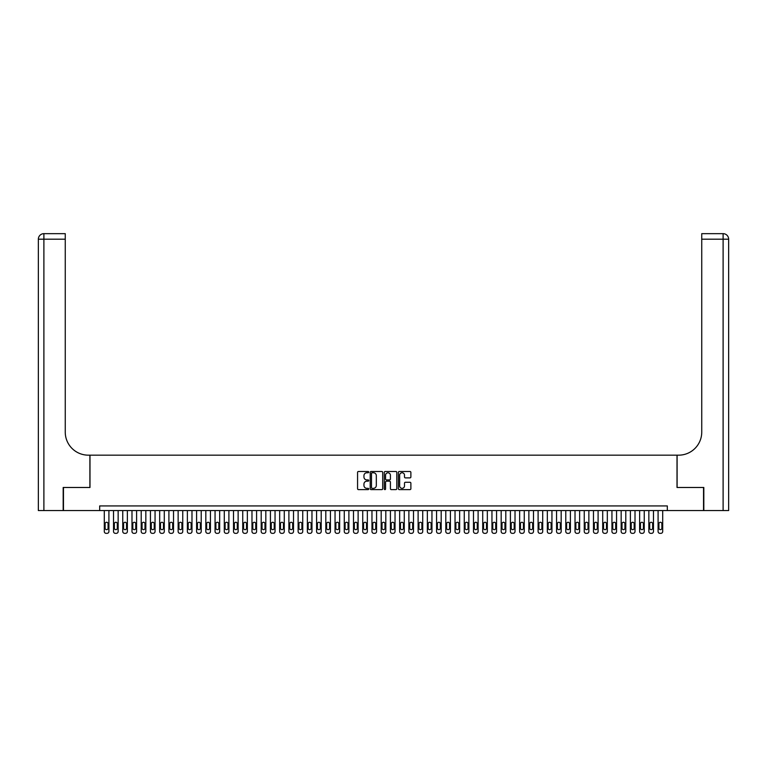 <?xml version="1.0" encoding="UTF-8"?>
<svg xmlns="http://www.w3.org/2000/svg" width="767" height="767" viewBox="0 0 767 767"><rect width="100%" height="100%" fill="white"/><g stroke="black" fill="none" stroke-linecap="round" stroke-linejoin="round"><path stroke-width="1.15" d="M368.735 472.127A0.633 0.633 0 0 0 368.102 471.494L358.477 471.494A0.901 0.901 0 0 0 357.566 472.395L357.566 488.704A0.901 0.901 0 0 0 358.477 489.614L368.102 489.614A0.633 0.633 0 0 0 368.735 488.982A0.633 0.633 0 0 0 368.102 488.339L366.856 488.339A2.895 2.895 0 0 1 363.951 485.444L363.951 484.082A2.895 2.895 0 0 1 366.856 481.187L368.102 481.187A0.633 0.633 0 0 0 368.735 480.554A0.633 0.633 0 0 0 368.102 479.921L366.856 479.921A2.895 2.895 0 0 1 363.951 477.016L363.951 475.655A2.895 2.895 0 0 1 366.856 472.76L368.102 472.76A0.633 0.633 0 0 0 368.735 472.127M409.981 477.879A0.901 0.901 0 0 0 410.882 476.969L410.882 472.395A0.901 0.901 0 0 0 409.981 471.494L399.291 471.494A0.901 0.901 0 0 0 398.38 472.395L398.38 488.704A0.901 0.901 0 0 0 399.291 489.614L409.981 489.614A0.901 0.901 0 0 0 410.882 488.704L410.882 483.181A0.901 0.901 0 0 0 409.981 482.27L405.398 482.27A0.901 0.901 0 0 0 404.497 483.181L404.497 485.923A2.426 2.426 0 0 1 402.071 488.339A2.426 2.426 0 0 1 399.645 485.923L399.645 475.185A2.426 2.426 0 0 1 402.071 472.76A2.426 2.426 0 0 1 404.497 475.185L404.497 476.969A0.901 0.901 0 0 0 405.398 477.879L409.981 477.879M99.681 510.554L63.46 510.554L63.46 487.476L89.988 487.476L89.988 455.167L677.012 455.167L677.012 487.476L703.54 487.476L703.54 510.554L667.319 510.554L667.319 505.932L99.681 505.932L99.681 510.554L667.319 510.554M382.704 472.395A0.901 0.901 0 0 0 381.803 471.494L371.113 471.494A0.901 0.901 0 0 0 370.202 472.395L370.202 488.704A0.901 0.901 0 0 0 371.113 489.614L381.803 489.614A0.901 0.901 0 0 0 382.704 488.704L382.704 472.395M385.197 471.494L395.887 471.494A0.901 0.901 0 0 1 396.798 472.395L396.798 488.704A0.901 0.901 0 0 1 395.887 489.614L391.314 489.614A0.901 0.901 0 0 1 390.413 488.704L390.413 482.088A0.901 0.901 0 0 0 389.502 481.187L386.463 481.187A0.901 0.901 0 0 0 385.561 482.088L385.561 488.982A0.633 0.633 0 0 1 384.929 489.614A0.633 0.633 0 0 1 384.296 488.982L384.296 472.395A0.901 0.901 0 0 1 385.197 471.494M372.11 472.76A0.633 0.633 0 0 0 371.477 473.392L371.477 487.707A0.633 0.633 0 0 0 372.11 488.339L373.424 488.339A2.895 2.895 0 0 0 376.319 485.444L376.319 475.655A2.895 2.895 0 0 0 373.424 472.76L372.11 472.76M390.413 475.233A2.426 2.426 0 0 0 387.987 472.808A2.426 2.426 0 0 0 385.561 475.233L385.561 479.011A0.901 0.901 0 0 0 386.463 479.921L389.502 479.921A0.901 0.901 0 0 0 390.413 479.011L390.413 475.233M108.914 510.554L108.914 531.502A1.85 1.85 90 0 1 107.064 533.343L106.143 533.343A1.85 1.85 90 0 1 104.293 531.502L104.293 510.554M108.08 528.175L108.08 523.746A1.476 1.476 90 0 0 106.603 522.269A1.476 1.476 90 0 0 105.127 523.746L105.127 528.175A1.476 1.476 90 0 0 106.603 529.652A1.476 1.476 90 0 0 108.08 528.175M63.182 487.476L89.902 487.476L89.902 455.167L88.33 455.167A23.077 23.077 0 0 1 65.253 432.099L65.253 239.189L43.892 239.189L43.892 510.554L63.182 510.554L63.182 487.476M43.892 510.554L38.35 510.554L38.35 239.189A5.542 5.542 0 0 1 43.892 233.657L65.253 233.657L65.253 239.189M65.253 233.657L43.892 233.657A5.542 5.542 0 0 0 38.35 239.189L43.892 239.189L43.892 233.657M88.33 455.167A23.077 23.077 0 0 1 65.253 432.099M703.818 487.476L677.098 487.476L677.098 455.167L678.67 455.167A23.077 23.077 0 0 0 701.747 432.099L701.747 233.657L723.108 233.657A5.542 5.542 0 0 1 728.65 239.189L728.65 510.554L703.818 510.554L703.818 487.476M678.67 455.167A23.077 23.077 0 0 0 701.747 432.099M118.147 510.554L118.147 531.502A1.85 1.85 90 0 1 116.296 533.343L115.376 533.343A1.85 1.85 90 0 1 113.526 531.502L113.526 510.554M117.313 528.175L117.313 523.746A1.476 1.476 90 0 0 115.836 522.269A1.476 1.476 90 0 0 114.36 523.746L114.36 528.175A1.476 1.476 90 0 0 115.836 529.652A1.476 1.476 90 0 0 117.313 528.175M127.37 510.554L127.37 531.502A1.85 1.85 90 0 1 125.529 533.343L124.599 533.343A1.85 1.85 90 0 1 122.758 531.502L122.758 510.554M126.545 528.175L126.545 523.746A1.476 1.476 90 0 0 125.069 522.269A1.476 1.476 90 0 0 123.583 523.746L123.583 528.175A1.476 1.476 90 0 0 125.069 529.652A1.476 1.476 90 0 0 126.545 528.175M136.603 510.554L136.603 531.502A1.85 1.85 90 0 1 134.752 533.343L133.832 533.343A1.85 1.85 90 0 1 131.991 531.502L131.991 510.554M135.769 528.175L135.769 523.746A1.476 1.476 90 0 0 134.292 522.269A1.476 1.476 90 0 0 132.816 523.746L132.816 528.175A1.476 1.476 90 0 0 134.292 529.652A1.476 1.476 90 0 0 135.769 528.175M145.835 510.554L145.835 531.502A1.85 1.85 90 0 1 143.985 533.343L143.065 533.343A1.85 1.85 90 0 1 141.214 531.502L141.214 510.554M145.001 528.175L145.001 523.746A1.476 1.476 90 0 0 143.525 522.269A1.476 1.476 90 0 0 142.048 523.746L142.048 528.175A1.476 1.476 90 0 0 143.525 529.652A1.476 1.476 90 0 0 145.001 528.175M155.059 510.554L155.059 531.502A1.85 1.85 90 0 1 153.218 533.343L152.288 533.343A1.85 1.85 90 0 1 150.447 531.502L150.447 510.554M154.234 528.175L154.234 523.746A1.476 1.476 90 0 0 152.758 522.269A1.476 1.476 90 0 0 151.281 523.746L151.281 528.175A1.476 1.476 90 0 0 152.758 529.652A1.476 1.476 90 0 0 154.234 528.175M164.291 510.554L164.291 531.502A1.85 1.85 90 0 1 162.441 533.343L161.521 533.343A1.85 1.85 90 0 1 159.68 531.502L159.68 510.554M163.457 528.175L163.457 523.746A1.476 1.476 90 0 0 161.981 522.269A1.476 1.476 90 0 0 160.504 523.746L160.504 528.175A1.476 1.476 90 0 0 161.981 529.652A1.476 1.476 90 0 0 163.457 528.175M173.524 510.554L173.524 531.502A1.85 1.85 90 0 1 171.674 533.343L170.753 533.343A1.85 1.85 90 0 1 168.903 531.502L168.903 510.554M172.69 528.175L172.69 523.746A1.476 1.476 90 0 0 171.214 522.269A1.476 1.476 90 0 0 169.737 523.746L169.737 528.175A1.476 1.476 90 0 0 171.214 529.652A1.476 1.476 90 0 0 172.69 528.175M182.747 510.554L182.747 531.502A1.85 1.85 90 0 1 180.907 533.343L179.986 533.343A1.85 1.85 90 0 1 178.136 531.502L178.136 510.554M181.923 528.175L181.923 523.746A1.476 1.476 90 0 0 180.446 522.269A1.476 1.476 90 0 0 178.97 523.746L178.97 528.175A1.476 1.476 90 0 0 180.446 529.652A1.476 1.476 90 0 0 181.923 528.175M191.98 510.554L191.98 531.502A1.85 1.85 90 0 1 190.139 533.343L189.209 533.343A1.85 1.85 90 0 1 187.369 531.502L187.369 510.554M191.146 528.175L191.146 523.746A1.476 1.476 90 0 0 189.67 522.269A1.476 1.476 90 0 0 188.193 523.746L188.193 528.175A1.476 1.476 90 0 0 189.67 529.652A1.476 1.476 90 0 0 191.146 528.175M201.213 510.554L201.213 531.502A1.85 1.85 90 0 1 199.362 533.343L198.442 533.343A1.85 1.85 90 0 1 196.592 531.502L196.592 510.554M200.379 528.175L200.379 523.746A1.476 1.476 90 0 0 198.902 522.269A1.476 1.476 90 0 0 197.426 523.746L197.426 528.175A1.476 1.476 90 0 0 198.902 529.652A1.476 1.476 90 0 0 200.379 528.175M210.436 510.554L210.436 531.502A1.85 1.85 90 0 1 208.595 533.343L207.675 533.343A1.85 1.85 90 0 1 205.824 531.502L205.824 510.554M209.612 528.175L209.612 523.746A1.476 1.476 90 0 0 208.135 522.269A1.476 1.476 90 0 0 206.659 523.746L206.659 528.175A1.476 1.476 90 0 0 208.135 529.652A1.476 1.476 90 0 0 209.612 528.175M219.669 510.554L219.669 531.502A1.85 1.85 90 0 1 217.828 533.343L216.898 533.343A1.85 1.85 90 0 1 215.057 531.502L215.057 510.554M218.844 528.175L218.844 523.746A1.476 1.476 90 0 0 217.358 522.269A1.476 1.476 90 0 0 215.882 523.746L215.882 528.175A1.476 1.476 90 0 0 217.358 529.652A1.476 1.476 90 0 0 218.844 528.175M228.902 510.554L228.902 531.502A1.85 1.85 90 0 1 227.051 533.343L226.131 533.343A1.85 1.85 90 0 1 224.29 531.502L224.29 510.554M228.067 528.175L228.067 523.746A1.476 1.476 90 0 0 226.591 522.269A1.476 1.476 90 0 0 225.115 523.746L225.115 528.175A1.476 1.476 90 0 0 226.591 529.652A1.476 1.476 90 0 0 228.067 528.175M238.134 510.554L238.134 531.502A1.85 1.85 90 0 1 236.284 533.343L235.364 533.343A1.85 1.85 90 0 1 233.513 531.502L233.513 510.554M237.3 528.175L237.3 523.746A1.476 1.476 90 0 0 235.824 522.269A1.476 1.476 90 0 0 234.347 523.746L234.347 528.175A1.476 1.476 90 0 0 235.824 529.652A1.476 1.476 90 0 0 237.3 528.175M247.357 510.554L247.357 531.502A1.85 1.85 90 0 1 245.517 533.343L244.587 533.343A1.85 1.85 90 0 1 242.746 531.502L242.746 510.554M246.533 528.175L246.533 523.746A1.476 1.476 90 0 0 245.056 522.269A1.476 1.476 90 0 0 243.58 523.746L243.58 528.175A1.476 1.476 90 0 0 245.056 529.652A1.476 1.476 90 0 0 246.533 528.175M256.59 510.554L256.59 531.502A1.85 1.85 90 0 1 254.74 533.343L253.819 533.343A1.85 1.85 90 0 1 251.979 531.502L251.979 510.554M255.756 528.175L255.756 523.746A1.476 1.476 90 0 0 254.28 522.269A1.476 1.476 90 0 0 252.803 523.746L252.803 528.175A1.476 1.476 90 0 0 254.28 529.652A1.476 1.476 90 0 0 255.756 528.175M265.823 510.554L265.823 531.502A1.85 1.85 90 0 1 263.973 533.343L263.052 533.343A1.85 1.85 90 0 1 261.202 531.502L261.202 510.554M264.989 528.175L264.989 523.746A1.476 1.476 90 0 0 263.512 522.269A1.476 1.476 90 0 0 262.036 523.746L262.036 528.175A1.476 1.476 90 0 0 263.512 529.652A1.476 1.476 90 0 0 264.989 528.175M275.046 510.554L275.046 531.502A1.85 1.85 90 0 1 273.205 533.343L272.285 533.343A1.85 1.85 90 0 1 270.435 531.502L270.435 510.554M274.222 528.175L274.222 523.746A1.476 1.476 90 0 0 272.745 522.269A1.476 1.476 90 0 0 271.269 523.746L271.269 528.175A1.476 1.476 90 0 0 272.745 529.652A1.476 1.476 90 0 0 274.222 528.175M284.279 510.554L284.279 531.502A1.85 1.85 90 0 1 282.429 533.343L281.508 533.343A1.85 1.85 90 0 1 279.667 531.502L279.667 510.554M283.445 528.175L283.445 523.746A1.476 1.476 90 0 0 281.968 522.269A1.476 1.476 90 0 0 280.492 523.746L280.492 528.175A1.476 1.476 90 0 0 281.968 529.652A1.476 1.476 90 0 0 283.445 528.175M293.512 510.554L293.512 531.502A1.85 1.85 90 0 1 291.661 533.343L290.741 533.343A1.85 1.85 90 0 1 288.891 531.502L288.891 510.554M292.678 528.175L292.678 523.746A1.476 1.476 90 0 0 291.201 522.269A1.476 1.476 90 0 0 289.725 523.746L289.725 528.175A1.476 1.476 90 0 0 291.201 529.652A1.476 1.476 90 0 0 292.678 528.175M302.735 510.554L302.735 531.502A1.85 1.85 90 0 1 300.894 533.343L299.974 533.343A1.85 1.85 90 0 1 298.123 531.502L298.123 510.554M301.91 528.175L301.91 523.746A1.476 1.476 90 0 0 300.434 522.269A1.476 1.476 90 0 0 298.957 523.746L298.957 528.175A1.476 1.476 90 0 0 300.434 529.652A1.476 1.476 90 0 0 301.91 528.175M311.968 510.554L311.968 531.502A1.85 1.85 90 0 1 310.127 533.343L309.197 533.343A1.85 1.85 90 0 1 307.356 531.502L307.356 510.554M311.134 528.175L311.134 523.746A1.476 1.476 90 0 0 309.657 522.269A1.476 1.476 90 0 0 308.181 523.746L308.181 528.175A1.476 1.476 90 0 0 309.657 529.652A1.476 1.476 90 0 0 311.134 528.175M321.2 510.554L321.2 531.502A1.85 1.85 90 0 1 319.35 533.343L318.43 533.343A1.85 1.85 90 0 1 316.579 531.502L316.579 510.554M320.366 528.175L320.366 523.746A1.476 1.476 90 0 0 318.89 522.269A1.476 1.476 90 0 0 317.413 523.746L317.413 528.175A1.476 1.476 90 0 0 318.89 529.652A1.476 1.476 90 0 0 320.366 528.175M330.433 510.554L330.433 531.502A1.85 1.85 90 0 1 328.583 533.343L327.662 533.343A1.85 1.85 90 0 1 325.812 531.502L325.812 510.554M329.599 528.175L329.599 523.746A1.476 1.476 90 0 0 328.123 522.269A1.476 1.476 90 0 0 326.646 523.746L326.646 528.175A1.476 1.476 90 0 0 328.123 529.652A1.476 1.476 90 0 0 329.599 528.175M339.656 510.554L339.656 531.502A1.85 1.85 90 0 1 337.816 533.343L336.886 533.343A1.85 1.85 90 0 1 335.045 531.502L335.045 510.554M338.832 528.175L338.832 523.746A1.476 1.476 90 0 0 337.355 522.269A1.476 1.476 90 0 0 335.869 523.746L335.869 528.175A1.476 1.476 90 0 0 337.355 529.652A1.476 1.476 90 0 0 338.832 528.175M348.889 510.554L348.889 531.502A1.85 1.85 90 0 1 347.039 533.343L346.118 533.343A1.85 1.85 90 0 1 344.278 531.502L344.278 510.554M348.055 528.175L348.055 523.746A1.476 1.476 90 0 0 346.579 522.269A1.476 1.476 90 0 0 345.102 523.746L345.102 528.175A1.476 1.476 90 0 0 346.579 529.652A1.476 1.476 90 0 0 348.055 528.175M358.122 510.554L358.122 531.502A1.85 1.85 90 0 1 356.272 533.343L355.351 533.343A1.85 1.85 90 0 1 353.501 531.502L353.501 510.554M357.288 528.175L357.288 523.746A1.476 1.476 90 0 0 355.811 522.269A1.476 1.476 90 0 0 354.335 523.746L354.335 528.175A1.476 1.476 90 0 0 355.811 529.652A1.476 1.476 90 0 0 357.288 528.175M367.345 510.554L367.345 531.502A1.85 1.85 90 0 1 365.504 533.343L364.574 533.343A1.85 1.85 90 0 1 362.733 531.502L362.733 510.554M366.521 528.175L366.521 523.746A1.476 1.476 90 0 0 365.044 522.269A1.476 1.476 90 0 0 363.568 523.746L363.568 528.175A1.476 1.476 90 0 0 365.044 529.652A1.476 1.476 90 0 0 366.521 528.175M376.578 510.554L376.578 531.502A1.85 1.85 90 0 1 374.727 533.343L373.807 533.343A1.85 1.85 90 0 1 371.966 531.502L371.966 510.554M375.744 528.175L375.744 523.746A1.476 1.476 90 0 0 374.267 522.269A1.476 1.476 90 0 0 372.791 523.746L372.791 528.175A1.476 1.476 90 0 0 374.267 529.652A1.476 1.476 90 0 0 375.744 528.175M385.811 510.554L385.811 531.502A1.85 1.85 90 0 1 383.96 533.343L383.04 533.343A1.85 1.85 90 0 1 381.189 531.502L381.189 510.554M384.976 528.175L384.976 523.746A1.476 1.476 90 0 0 383.5 522.269A1.476 1.476 90 0 0 382.024 523.746L382.024 528.175A1.476 1.476 90 0 0 383.5 529.652A1.476 1.476 90 0 0 384.976 528.175M395.034 510.554L395.034 531.502A1.85 1.85 90 0 1 393.193 533.343L392.273 533.343A1.85 1.85 90 0 1 390.422 531.502L390.422 510.554M394.209 528.175L394.209 523.746A1.476 1.476 90 0 0 392.733 522.269A1.476 1.476 90 0 0 391.256 523.746L391.256 528.175A1.476 1.476 90 0 0 392.733 529.652A1.476 1.476 90 0 0 394.209 528.175M404.267 510.554L404.267 531.502A1.85 1.85 90 0 1 402.426 533.343L401.496 533.343A1.85 1.85 90 0 1 399.655 531.502L399.655 510.554M403.432 528.175L403.432 523.746A1.476 1.476 90 0 0 401.956 522.269A1.476 1.476 90 0 0 400.479 523.746L400.479 528.175A1.476 1.476 90 0 0 401.956 529.652A1.476 1.476 90 0 0 403.432 528.175M413.499 510.554L413.499 531.502A1.85 1.85 90 0 1 411.649 533.343L410.728 533.343A1.85 1.85 90 0 1 408.878 531.502L408.878 510.554M412.665 528.175L412.665 523.746A1.476 1.476 90 0 0 411.189 522.269A1.476 1.476 90 0 0 409.712 523.746L409.712 528.175A1.476 1.476 90 0 0 411.189 529.652A1.476 1.476 90 0 0 412.665 528.175M422.722 510.554L422.722 531.502A1.85 1.85 90 0 1 420.882 533.343L419.961 533.343A1.85 1.85 90 0 1 418.111 531.502L418.111 510.554M421.898 528.175L421.898 523.746A1.476 1.476 90 0 0 420.421 522.269A1.476 1.476 90 0 0 418.945 523.746L418.945 528.175A1.476 1.476 90 0 0 420.421 529.652A1.476 1.476 90 0 0 421.898 528.175M431.955 510.554L431.955 531.502A1.85 1.85 90 0 1 430.114 533.343L429.184 533.343A1.85 1.85 90 0 1 427.344 531.502L427.344 510.554M431.131 528.175L431.131 523.746A1.476 1.476 90 0 0 429.645 522.269A1.476 1.476 90 0 0 428.168 523.746L428.168 528.175A1.476 1.476 90 0 0 429.645 529.652A1.476 1.476 90 0 0 431.131 528.175M441.188 510.554L441.188 531.502A1.85 1.85 90 0 1 439.338 533.343L438.417 533.343A1.85 1.85 90 0 1 436.567 531.502L436.567 510.554M440.354 528.175L440.354 523.746A1.476 1.476 90 0 0 438.877 522.269A1.476 1.476 90 0 0 437.401 523.746L437.401 528.175A1.476 1.476 90 0 0 438.877 529.652A1.476 1.476 90 0 0 440.354 528.175M450.421 510.554L450.421 531.502A1.85 1.85 90 0 1 448.57 533.343L447.65 533.343A1.85 1.85 90 0 1 445.8 531.502L445.8 510.554M449.587 528.175L449.587 523.746A1.476 1.476 90 0 0 448.11 522.269A1.476 1.476 90 0 0 446.634 523.746L446.634 528.175A1.476 1.476 90 0 0 448.11 529.652A1.476 1.476 90 0 0 449.587 528.175M459.644 510.554L459.644 531.502A1.85 1.85 90 0 1 457.803 533.343L456.873 533.343A1.85 1.85 90 0 1 455.032 531.502L455.032 510.554M458.819 528.175L458.819 523.746A1.476 1.476 90 0 0 457.343 522.269A1.476 1.476 90 0 0 455.866 523.746L455.866 528.175A1.476 1.476 90 0 0 457.343 529.652A1.476 1.476 90 0 0 458.819 528.175M468.877 510.554L468.877 531.502A1.85 1.85 90 0 1 467.026 533.343L466.106 533.343A1.85 1.85 90 0 1 464.265 531.502L464.265 510.554M468.043 528.175L468.043 523.746A1.476 1.476 90 0 0 466.566 522.269A1.476 1.476 90 0 0 465.09 523.746L465.09 528.175A1.476 1.476 90 0 0 466.566 529.652A1.476 1.476 90 0 0 468.043 528.175M478.109 510.554L478.109 531.502A1.85 1.85 90 0 1 476.259 533.343L475.339 533.343A1.85 1.85 90 0 1 473.488 531.502L473.488 510.554M477.275 528.175L477.275 523.746A1.476 1.476 90 0 0 475.799 522.269A1.476 1.476 90 0 0 474.322 523.746L474.322 528.175A1.476 1.476 90 0 0 475.799 529.652A1.476 1.476 90 0 0 477.275 528.175M487.333 510.554L487.333 531.502A1.85 1.85 90 0 1 485.492 533.343L484.571 533.343A1.85 1.85 90 0 1 482.721 531.502L482.721 510.554M486.508 528.175L486.508 523.746A1.476 1.476 90 0 0 485.032 522.269A1.476 1.476 90 0 0 483.555 523.746L483.555 528.175A1.476 1.476 90 0 0 485.032 529.652A1.476 1.476 90 0 0 486.508 528.175M496.565 510.554L496.565 531.502A1.85 1.85 90 0 1 494.715 533.343L493.795 533.343A1.85 1.85 90 0 1 491.954 531.502L491.954 510.554M495.731 528.175L495.731 523.746A1.476 1.476 90 0 0 494.255 522.269A1.476 1.476 90 0 0 492.778 523.746L492.778 528.175A1.476 1.476 90 0 0 494.255 529.652A1.476 1.476 90 0 0 495.731 528.175M505.798 510.554L505.798 531.502A1.85 1.85 90 0 1 503.948 533.343L503.027 533.343A1.85 1.85 90 0 1 501.177 531.502L501.177 510.554M504.964 528.175L504.964 523.746A1.476 1.476 90 0 0 503.488 522.269A1.476 1.476 90 0 0 502.011 523.746L502.011 528.175A1.476 1.476 90 0 0 503.488 529.652A1.476 1.476 90 0 0 504.964 528.175M515.021 510.554L515.021 531.502A1.85 1.85 90 0 1 513.181 533.343L512.26 533.343A1.85 1.85 90 0 1 510.41 531.502L510.41 510.554M514.197 528.175L514.197 523.746A1.476 1.476 90 0 0 512.72 522.269A1.476 1.476 90 0 0 511.244 523.746L511.244 528.175A1.476 1.476 90 0 0 512.72 529.652A1.476 1.476 90 0 0 514.197 528.175M524.254 510.554L524.254 531.502A1.85 1.85 90 0 1 522.413 533.343L521.483 533.343A1.85 1.85 90 0 1 519.643 531.502L519.643 510.554M523.42 528.175L523.42 523.746A1.476 1.476 90 0 0 521.943 522.269A1.476 1.476 90 0 0 520.467 523.746L520.467 528.175A1.476 1.476 90 0 0 521.943 529.652A1.476 1.476 90 0 0 523.42 528.175M533.487 510.554L533.487 531.502A1.85 1.85 90 0 1 531.636 533.343L530.716 533.343A1.85 1.85 90 0 1 528.866 531.502L528.866 510.554M532.653 528.175L532.653 523.746A1.476 1.476 90 0 0 531.176 522.269A1.476 1.476 90 0 0 529.7 523.746L529.7 528.175A1.476 1.476 90 0 0 531.176 529.652A1.476 1.476 90 0 0 532.653 528.175M542.71 510.554L542.71 531.502A1.85 1.85 90 0 1 540.869 533.343L539.949 533.343A1.85 1.85 90 0 1 538.098 531.502L538.098 510.554M541.886 528.175L541.886 523.746A1.476 1.476 90 0 0 540.409 522.269A1.476 1.476 90 0 0 538.933 523.746L538.933 528.175A1.476 1.476 90 0 0 540.409 529.652A1.476 1.476 90 0 0 541.886 528.175M551.943 510.554L551.943 531.502A1.85 1.85 90 0 1 550.102 533.343L549.172 533.343A1.85 1.85 90 0 1 547.331 531.502L547.331 510.554M551.118 528.175L551.118 523.746A1.476 1.476 90 0 0 549.642 522.269A1.476 1.476 90 0 0 548.156 523.746L548.156 528.175A1.476 1.476 90 0 0 549.642 529.652A1.476 1.476 90 0 0 551.118 528.175M561.176 510.554L561.176 531.502A1.85 1.85 90 0 1 559.325 533.343L558.405 533.343A1.85 1.85 90 0 1 556.564 531.502L556.564 510.554M560.341 528.175L560.341 523.746A1.476 1.476 90 0 0 558.865 522.269A1.476 1.476 90 0 0 557.388 523.746L557.388 528.175A1.476 1.476 90 0 0 558.865 529.652A1.476 1.476 90 0 0 560.341 528.175M570.408 510.554L570.408 531.502A1.85 1.85 90 0 1 568.558 533.343L567.638 533.343A1.85 1.85 90 0 1 565.787 531.502L565.787 510.554M569.574 528.175L569.574 523.746A1.476 1.476 90 0 0 568.098 522.269A1.476 1.476 90 0 0 566.621 523.746L566.621 528.175A1.476 1.476 90 0 0 568.098 529.652A1.476 1.476 90 0 0 569.574 528.175M579.631 510.554L579.631 531.502A1.85 1.85 90 0 1 577.791 533.343L576.861 533.343A1.85 1.85 90 0 1 575.02 531.502L575.02 510.554M578.807 528.175L578.807 523.746A1.476 1.476 90 0 0 577.33 522.269A1.476 1.476 90 0 0 575.854 523.746L575.854 528.175A1.476 1.476 90 0 0 577.33 529.652A1.476 1.476 90 0 0 578.807 528.175M588.864 510.554L588.864 531.502A1.85 1.85 90 0 1 587.014 533.343L586.093 533.343A1.85 1.85 90 0 1 584.253 531.502L584.253 510.554M588.03 528.175L588.03 523.746A1.476 1.476 90 0 0 586.554 522.269A1.476 1.476 90 0 0 585.077 523.746L585.077 528.175A1.476 1.476 90 0 0 586.554 529.652A1.476 1.476 90 0 0 588.03 528.175M598.097 510.554L598.097 531.502A1.85 1.85 90 0 1 596.247 533.343L595.326 533.343A1.85 1.85 90 0 1 593.476 531.502L593.476 510.554M597.263 528.175L597.263 523.746A1.476 1.476 90 0 0 595.786 522.269A1.476 1.476 90 0 0 594.31 523.746L594.31 528.175A1.476 1.476 90 0 0 595.786 529.652A1.476 1.476 90 0 0 597.263 528.175M607.32 510.554L607.32 531.502A1.85 1.85 90 0 1 605.479 533.343L604.559 533.343A1.85 1.85 90 0 1 602.709 531.502L602.709 510.554M606.496 528.175L606.496 523.746A1.476 1.476 90 0 0 605.019 522.269A1.476 1.476 90 0 0 603.543 523.746L603.543 528.175A1.476 1.476 90 0 0 605.019 529.652A1.476 1.476 90 0 0 606.496 528.175M616.553 510.554L616.553 531.502A1.85 1.85 90 0 1 614.712 533.343L613.782 533.343A1.85 1.85 90 0 1 611.941 531.502L611.941 510.554M615.719 528.175L615.719 523.746A1.476 1.476 90 0 0 614.242 522.269A1.476 1.476 90 0 0 612.766 523.746L612.766 528.175A1.476 1.476 90 0 0 614.242 529.652A1.476 1.476 90 0 0 615.719 528.175M625.786 510.554L625.786 531.502A1.85 1.85 90 0 1 623.935 533.343L623.015 533.343A1.85 1.85 90 0 1 621.165 531.502L621.165 510.554M624.952 528.175L624.952 523.746A1.476 1.476 90 0 0 623.475 522.269A1.476 1.476 90 0 0 621.999 523.746L621.999 528.175A1.476 1.476 90 0 0 623.475 529.652A1.476 1.476 90 0 0 624.952 528.175M635.009 510.554L635.009 531.502A1.85 1.85 90 0 1 633.168 533.343L632.248 533.343A1.85 1.85 90 0 1 630.397 531.502L630.397 510.554M634.184 528.175L634.184 523.746A1.476 1.476 90 0 0 632.708 522.269A1.476 1.476 90 0 0 631.231 523.746L631.231 528.175A1.476 1.476 90 0 0 632.708 529.652A1.476 1.476 90 0 0 634.184 528.175M644.242 510.554L644.242 531.502A1.85 1.85 90 0 1 642.401 533.343L641.471 533.343A1.85 1.85 90 0 1 639.63 531.502L639.63 510.554M643.417 528.175L643.417 523.746A1.476 1.476 90 0 0 641.931 522.269A1.476 1.476 90 0 0 640.455 523.746L640.455 528.175A1.476 1.476 90 0 0 641.931 529.652A1.476 1.476 90 0 0 643.417 528.175M653.474 510.554L653.474 531.502A1.85 1.85 90 0 1 651.624 533.343L650.704 533.343A1.85 1.85 90 0 1 648.853 531.502L648.853 510.554M652.64 528.175L652.64 523.746A1.476 1.476 90 0 0 651.164 522.269A1.476 1.476 90 0 0 649.687 523.746L649.687 528.175A1.476 1.476 90 0 0 651.164 529.652A1.476 1.476 90 0 0 652.64 528.175M662.707 510.554L662.707 531.502A1.85 1.85 90 0 1 660.857 533.343L659.936 533.343A1.85 1.85 90 0 1 658.086 531.502L658.086 510.554M661.873 528.175L661.873 523.746A1.476 1.476 90 0 0 660.397 522.269A1.476 1.476 90 0 0 658.92 523.746L658.92 528.175A1.476 1.476 90 0 0 660.397 529.652A1.476 1.476 90 0 0 661.873 528.175M723.108 510.554L723.108 239.189L701.747 239.189M723.108 233.657L723.108 239.189L728.65 239.189"/></g></svg>
